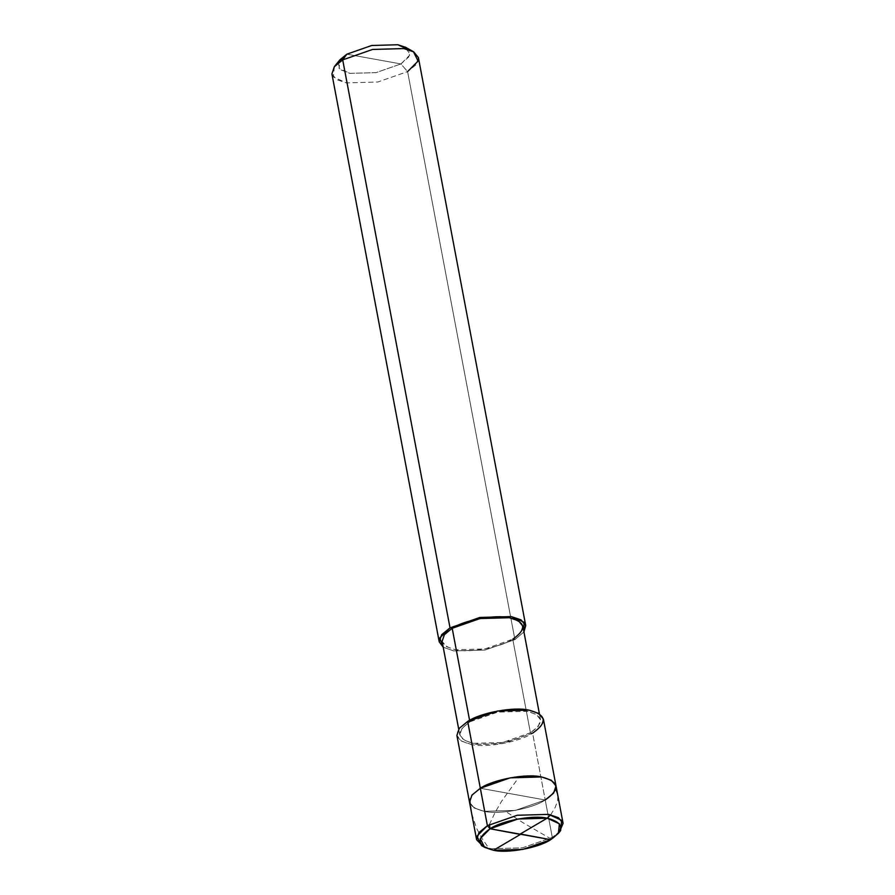 <?xml version="1.0" encoding="UTF-8"?>
<svg xmlns="http://www.w3.org/2000/svg" width="895" height="895" viewBox="0 0 895 895"><rect width="100%" height="100%" fill="white"/><g stroke="black" fill="none" stroke-linecap="round" stroke-linejoin="round"><path stroke-width="0.67" stroke-dasharray="4.47 3.36" d="M483.199 846.413L491.098 848.717L522.456 847.833L552.293 837.407L550.638 839.689L552.293 837.407L545.223 799.985C532.447 808.744 498.795 814.965 484.027 811.295C466.284 806.675 465.064 799 480.335 788.271L545.223 799.985L515.386 810.411L484.027 811.295L474.205 807.995L469.539 802.3L474.205 807.995L484.027 811.295L515.386 810.411L545.223 799.985L480.335 788.271C465.064 799 466.284 806.675 484.027 811.295C498.795 814.965 532.447 808.744 545.223 799.985L552.293 837.407L522.456 847.833L491.098 848.717L481.532 845.562M560.639 830.616L552.293 837.407L559.397 832.014M556.019 785.955L553.602 793.16L545.223 799.985L532.592 733.162L502.755 743.588L471.397 744.472L461.574 741.172L456.909 735.466M467.705 721.448L469.875 721.829L469.595 720.363L469.875 721.829L462.055 728.206L459.795 734.929L464.147 740.243L473.31 743.331L502.587 742.503L530.433 732.77C518.507 740.937 487.093 746.743 473.31 743.331C456.763 739.013 455.611 731.841 469.875 721.829L467.705 721.448C452.434 732.177 453.664 739.852 471.397 744.472C486.164 748.142 519.816 741.91 532.592 733.162L530.433 732.77L512.757 639.209L514.916 639.601L407.594 71.6L400.926 63.937L346.857 54.181L400.926 63.937L408.914 56.81L408.713 49.728M480.335 788.271L545.223 799.985L480.335 788.271M452.199 628.279C437.935 638.292 439.087 645.463 455.633 649.77C469.416 653.193 500.831 647.387 512.757 639.209L484.911 648.942L455.633 649.77L446.471 646.693L442.119 641.368M334.361 66.666L333.343 76.936L346.399 82.911L377.757 82.027L407.594 71.6L514.916 639.601L523.933 631.937L514.916 639.601L485.079 650.027L453.72 650.922L443.215 647.186L453.72 650.922L485.079 650.027L514.916 639.601L512.757 639.209L530.433 732.77L532.592 733.162L545.223 799.985M418.39 57.571L415.974 64.776L407.594 71.6L377.757 82.027L346.399 82.911L336.576 79.61L331.911 73.916M338.053 63.075L340.301 69.631L349.923 73.368L376.057 72.629L400.926 63.937L376.057 72.629L349.923 73.368L339.048 68.389L339.887 59.831M543.399 719.132L540.972 726.337L532.592 733.162M469.875 721.829C481.801 713.662 513.204 707.856 526.987 711.279C543.545 715.586 544.697 722.757 530.433 732.77L538.253 726.404L540.513 719.669L536.161 714.355L526.987 711.279L497.721 712.107L469.875 721.829M522.837 626.12L520.577 632.843L512.757 639.209M405.815 47.379L409.675 55.177L400.926 63.937L407.594 71.6M550.705 814.808L555.224 807.357L557.63 800.745L557.809 795.42L555.683 789.882M550.649 839.678L550.302 838.537L522.512 822.404L506.357 811.91M493.537 850.25L488.994 848.292L487.999 847.039L481.667 837.933L476.587 828.322L471.766 813.846L469.953 798.754M489.397 824.563L494.969 812.682L501.592 801.26L519.279 776.726M459.795 734.929L458.699 729.112M540.513 719.669L539.417 713.863"/><path stroke-width="1.34" d="M484.587 847.308L481.532 845.562L476.901 836.198L487.406 825.693L480.335 788.271L471.956 795.096L469.539 802.3L471.956 795.096L480.335 788.271C493.111 779.511 526.763 773.291 541.531 776.949C559.274 781.581 560.505 789.256 545.223 799.985C560.505 789.256 559.274 781.581 541.531 776.949C526.763 773.291 493.111 779.511 480.335 788.271L487.406 825.693L490.08 828.748L550.638 839.689C538.712 847.856 507.297 853.662 493.514 850.25C476.968 845.932 475.816 838.76 490.08 828.748L480.268 838.57L484.587 847.308L493.514 850.25L522.792 849.422L550.638 839.689L490.08 828.748C501.994 820.581 533.409 814.774 547.192 818.187C563.749 822.505 564.89 829.676 550.638 839.689L558.424 833.357L559.375 823.78L547.192 818.187L517.925 819.026L490.08 828.748L487.406 825.693L479.026 832.507L476.61 839.711L483.199 846.413M559.397 832.014L563.089 823.378L558.424 817.672L548.601 814.372L517.243 815.267L487.406 825.693L517.243 815.267L548.601 814.372L561.657 820.357L560.639 830.616L558.424 833.357M480.335 788.271L510.172 777.844L541.531 776.949L551.354 780.261L556.019 785.955L551.354 780.261L541.531 776.949L510.172 777.844L480.335 788.271L467.705 721.448L480.335 788.271M408.713 49.728L397.85 44.75L371.716 45.488L346.857 54.181L342.707 59.887L450.028 627.887L452.199 628.279L469.595 720.363L452.199 628.279L480.044 618.546L509.311 617.718L518.485 620.806L522.837 626.12L539.417 713.863M476.61 839.711L456.909 735.466L459.325 728.261L467.705 721.448L497.542 711.022L528.911 710.127L538.734 713.427L543.399 719.132L556.019 785.955L553.602 793.16L545.223 799.985M458.699 729.112L442.119 641.368L444.379 634.644L452.199 628.279L450.028 627.887L441.649 634.712L439.232 641.916L443.215 647.186L439.691 637.967L450.028 627.887L479.865 617.46L511.235 616.577L523.978 622.204L523.933 631.937L525.723 625.571L521.058 619.877L511.235 616.577L479.865 617.46L450.028 627.887L342.707 59.887L334.361 66.666L339.887 59.831L346.857 54.181L338.053 63.075M439.232 641.916L331.911 73.916L334.327 66.711L342.707 59.887L372.544 49.46L403.902 48.565L413.725 51.876L418.39 57.571L525.723 625.571M532.592 733.162C547.874 722.433 546.644 714.758 528.911 710.127C514.144 706.468 480.481 712.688 467.705 721.448M512.757 639.209C527.01 629.196 525.868 622.036 509.311 617.718C495.528 614.294 464.125 620.112 452.199 628.279M407.594 71.6L418.099 61.084L413.468 51.72L403.902 48.565L372.544 49.46L342.707 59.887L346.857 54.181L371.716 45.488L397.85 44.75L405.815 47.379L413.468 51.72M520.029 834.162L547.169 818.187L550.705 814.808M520.644 834.05L550.649 839.678M520.677 834.274L493.537 850.25M520.062 834.386L490.057 828.759L489.397 824.563M563.089 823.378L556.019 785.955"/></g></svg>
